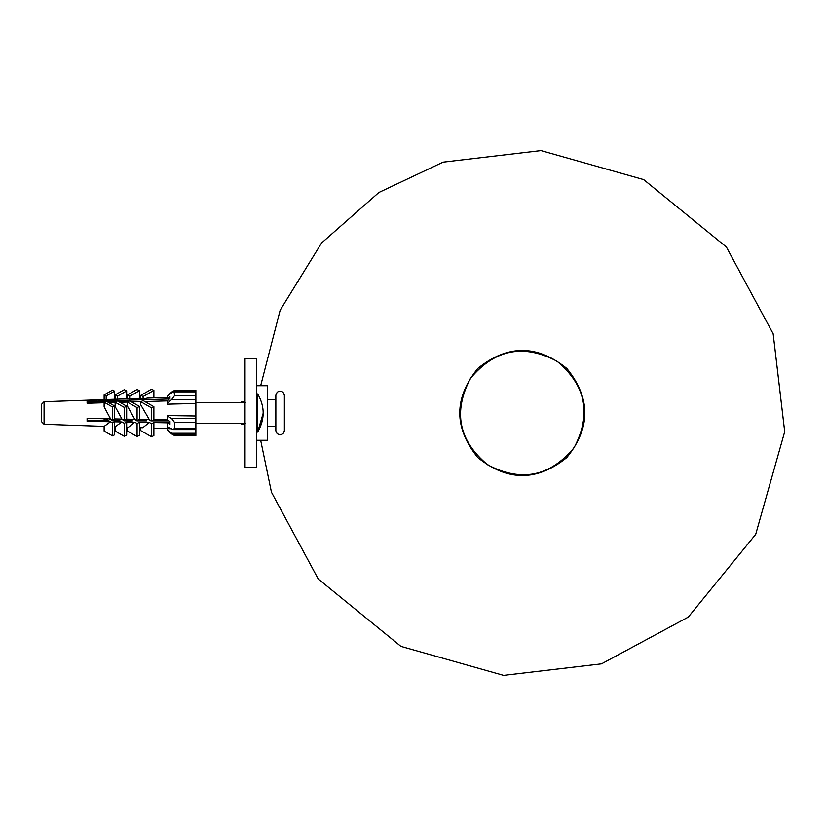 <?xml version="1.0" encoding="UTF-8"?>
<svg xmlns="http://www.w3.org/2000/svg" width="826" height="826" viewBox="0 0 826 826"><rect width="100%" height="100%" fill="white"/><g stroke="black" fill="none" stroke-linecap="round" stroke-linejoin="round"><path stroke-width="1.24" d="M260.665 385.732L280.169 310.184L321.572 242.989L378.886 192.479L443.097 162.154L540.999 150.611L643.681 179.614L726.384 247.015L773.157 333.797L784.7 431.688L755.697 534.37L688.285 617.084L601.514 663.846L503.612 675.389L400.94 646.386L318.227 578.985L271.455 492.203L260.665 440.268M556.961 361.199C586.006 385.391 591.715 414.208 574.111 447.661C549.92 476.695 521.092 482.415 487.65 464.801C458.606 440.609 452.896 411.792 470.5 378.339C494.702 349.305 523.519 343.585 556.961 361.199M566.77 457.594C590.838 427.94 590.879 398.256 566.894 368.53C537.241 344.473 507.556 344.432 477.841 368.406C453.773 398.06 453.732 427.744 477.717 457.47C507.37 481.527 537.055 481.568 566.77 457.594M256.638 467.526L256.638 358.474L245.023 358.474L245.023 467.526L256.638 467.526M245.023 401.405L241.357 401.405L241.357 402.696M241.357 423.304L241.357 424.595L245.023 424.595M256.638 385.732L267.552 385.732L267.552 439.195M284.371 395.076L284.371 430.924L284.371 395.076L283.019 392.247L281.429 391.317L278.775 391.317L277.185 392.247L275.843 395.076L275.564 425.927M263.246 413L257.671 432.06L256.638 432.06M256.638 432.019L257.671 432.019C265.012 419.329 265.012 406.629 257.671 393.94L256.638 393.94M257.671 393.94L257.671 432.019M167.244 397.461L167.244 396.17L171.684 392.051L174.544 390.45L174.544 391.421M195.876 390.244L174.348 390.244L195.876 390.45L195.876 391.421L174.09 391.421L174.544 395.592L171.684 399.547L167.244 403.284L167.399 400.672L169.96 398.514L169.96 396.656L167.399 398.813L167.244 396.47L171.684 392.742L174.544 391.875L195.876 391.875L195.876 395.592L174.544 395.592M167.244 428.839L167.244 429.83L171.684 433.949L174.544 435.55L195.876 435.55L174.544 435.55M195.876 435.55L195.876 433.949M41.3 418.586L41.3 414.611M41.3 413.857L41.3 421.436L44.067 424.306L44.067 401.694L41.3 404.564L41.3 409.283M41.321 410.914L41.3 413.258M167.244 427.631L167.244 429.53L171.684 433.258L174.544 434.125L174.09 434.579L195.876 434.579M195.876 429.324L195.876 434.125L195.876 433.258L171.684 433.258M171.684 399.547L195.876 399.547L195.876 395.592M167.399 422.964L169.96 424.347L169.96 421.456L167.399 420.073L167.244 416.139L171.684 418.534L174.544 422.489L174.544 428.271L173.233 429.582L167.244 426.732L167.399 422.964L169.96 422.964M174.544 422.489L195.876 422.489L195.876 429.128L195.876 428.271L174.544 428.271M195.876 422.489L195.876 418.534L171.684 418.534M195.876 391.875L195.876 392.742L195.876 391.875M41.3 409.046L41.3 419.701M41.321 421.528L41.3 420.806M41.3 416.954L41.3 421.229M195.411 429.582L173.233 429.582M169.96 422.881L153.873 422.571L151.561 423.769L149.31 422.489L139.47 422.303L137.085 423.521L134.783 422.21L126.667 422.055L124.272 423.294L121.949 421.972L114.566 421.828L112.532 422.871L110.56 421.756L87.102 421.301L87.102 418.421L110.56 418.865L104.128 406.908L104.128 402.2L112.532 406.981L114.566 405.938L106.162 401.157L104.128 402.066M153.873 422.571L153.873 435.581L151.561 436.768L140.781 430.635L140.781 427.496L142.743 427.744L149.31 422.489M137.085 423.521L137.085 436.531L127.287 430.955L127.287 427.135L128.453 427.248L134.783 422.21M124.272 423.294L124.272 436.293L115.124 431.089L115.124 426.753L121.949 421.972M112.532 422.871L112.532 435.88L104.128 431.1L104.128 426.381L110.56 421.756M112.532 406.981L112.532 419.99L114.566 418.937L121.949 419.081L115.124 406.526L115.124 402.2L124.272 407.394L126.667 406.165L117.529 400.961L115.124 402.066M124.272 407.394L124.272 420.403L126.667 419.164L134.783 419.319L127.287 405.865L127.287 402.055L119.842 402.283M137.085 407.631L139.47 406.413L129.672 400.837L127.287 402.055L137.085 407.631L137.085 420.63L139.47 419.412L149.31 419.598L140.781 404.885L140.781 401.746L151.561 407.879L153.873 406.681L143.094 400.548L140.781 401.746M149.31 419.598L151.561 420.878L153.873 419.691L167.389 419.938M167.244 416.139L167.244 415.571L195.876 416.005L195.876 403.48L167.244 404.172L167.244 403.284M167.368 400.878L144.849 401.55M140.936 401.663L131.602 401.942M115.124 402.427L108.733 402.613M104.128 402.747L87.102 403.253L87.102 401.395L169.433 398.958M167.244 397.399L147.245 398.101L143.094 398.979L140.781 398.504L140.781 395.365L151.561 389.232L153.873 390.419L143.094 396.552L143.094 398.979M140.781 398.318L127.287 398.865L127.287 395.045L137.085 389.469L139.47 390.698L139.47 398.369M127.287 398.793L115.124 399.247L115.124 394.911L124.272 389.707L126.667 390.935L117.529 396.139L117.529 399.547M115.816 399.195L104.128 399.619L104.128 394.9L112.532 390.12L114.566 391.173L106.162 395.953L106.162 399.815M87.102 419.897L87.102 418.421M168.886 420.878L150.89 420.878L148.618 419.587M134.215 419.309L136.961 420.878L146.481 420.878L144.054 419.505M121.412 419.071L124.592 420.878L132.439 420.878L129.527 419.226M109.311 418.834L112.894 420.878L120.038 420.878L116.693 418.978M87.102 420.878L109.022 420.878L105.305 418.761M153.873 419.691L153.873 406.681M151.561 420.878L151.561 407.879M151.561 436.768L151.561 423.769M139.47 406.413L139.47 419.412M139.47 422.303L139.47 435.302L137.085 436.531M134.783 419.319L137.085 420.63M153.873 397.864L153.873 390.419M126.667 419.164L126.667 406.165M126.667 422.055L126.667 435.065L124.272 436.293M121.949 419.081L124.272 420.403M114.566 418.937L114.566 405.938M114.566 421.828L114.566 434.827L112.532 435.88M126.667 398.813L126.667 390.935M110.56 418.865L112.532 419.99M114.566 399.237L114.566 391.173M140.781 420.878L140.781 419.432M127.287 419.185L127.287 420.878M115.124 418.947L115.124 420.878M104.128 418.741L104.128 420.878M143.094 396.552L140.781 395.365M139.47 390.698L129.672 396.274L127.287 395.045M129.672 399.237L129.672 396.274M117.529 396.139L115.124 394.911M106.162 395.953L104.128 394.9M127.287 402.066L119.45 402.066M115.392 402.066L107.762 402.066M104.396 402.066L87.102 402.066M169.609 398.813L167.399 398.813M168.359 428.642L167.244 428.642M195.876 416.005L195.876 418.534M195.876 399.547L195.876 403.48M275.843 395.076L275.843 430.924L275.564 426.453L267.552 426.453M172.593 433.949L171.684 433.949M267.552 440.268L256.638 440.268M275.564 399.547L267.552 399.547M284.371 430.924L283.019 433.753L280.107 434.899L277.185 433.753L275.843 430.924M156.764 420.878L152.118 420.589M150.921 420.517L150.177 420.465M140.781 419.887L138.789 419.763M135.165 419.536L134.545 419.505M245.766 423.304L195.876 423.304M245.766 402.696L195.876 402.696M44.067 424.306L104.603 426.412M170.941 428.735L153.873 428.136M142.743 427.744L139.47 427.631M128.453 427.248L126.667 427.187M115.816 426.805L114.566 426.763M104.603 399.588L44.067 401.694"/></g></svg>
